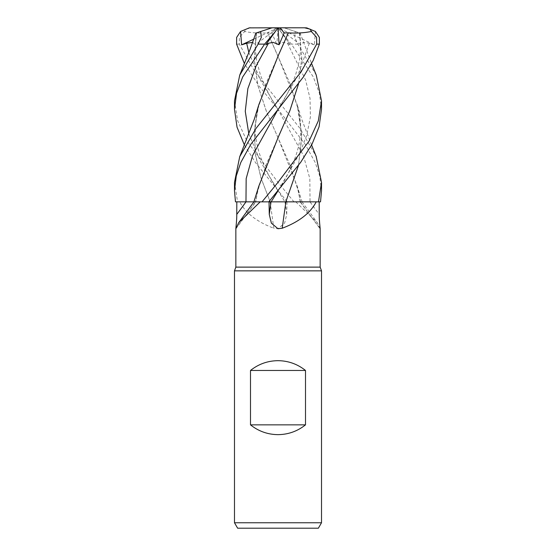 <?xml version="1.0" encoding="UTF-8"?>
<svg xmlns="http://www.w3.org/2000/svg" width="556" height="556" viewBox="0 0 556 556"><rect width="100%" height="100%" fill="white"/><g stroke="black" fill="none" stroke-linecap="round" stroke-linejoin="round"><path stroke-width="0.42" stroke-dasharray="2.78 2.08" d="M300.476 201.849L320.499 201.849L286.979 201.849L286.729 214.401L284.623 223.151L278 228.731L273.767 228.224A736.651 123.3 74.9 0 0 270.091 201.849L239.782 201.849C245.599 213.059 256.928 221.851 273.767 228.224M255.864 33.068L256.545 32.846L254.203 58.985L257.762 85.124L266.352 111.263L277.868 137.401L297.147 186.051L300.442 201.828L302.096 201.835L287.202 201.849L255.718 162.887L244.404 145.033M277.944 56.337L266.178 83.226L257.491 110.185L254.321 132.828L255.621 155.666L261.216 178.566L270.195 201.828L237.565 201.849L287.591 201.856L236.814 201.849L255.85 201.849L235.876 228.822M320.152 267.123L235.848 267.123M295.778 201.849L317.295 222.678L320.152 228.731M236.064 228.224A736.651 701.248 -33.1 0 0 255.565 201.849L309.991 201.849A733.232 697.988 33.1 0 0 319.241 214.401M321.514 270.855L234.486 270.855M321.514 522.758L234.486 522.758M318.373 528.2L237.627 528.2M234.486 100.879L237.69 120.888L246.961 141.141L278 182.34L293.971 201.849L300.435 201.849A736.651 701.248 33.1 0 0 319.936 228.224M300.435 201.849L309.991 201.849M310.026 201.849L302.103 201.849M270.091 201.849L286.979 201.849M239.782 201.849L235.501 201.849M287.591 201.849L269.945 201.849M286.917 201.849L293.971 201.849M261.994 201.849L268.798 201.849M246.53 201.835L250.318 201.835M254.669 201.828L253.897 201.849M271.349 201.835L272.989 201.835M274.49 201.828L276.464 201.828M258.86 104.625L254.509 128.922L255.225 153.227L260.847 177.524L270.188 201.849M315.426 31.483L314.383 44.841L278 27.8L251.458 27.8L245.815 29.169L244.682 31.483L239.4 37.328L239.302 44.119L255.065 72.113L299.976 128.38L316.162 156.403M321.514 190.791L319.742 175.974L315.217 162.512L305.154 144.254L278 109.365L259.416 86.479L244.404 63.613M321.514 109.358L319.436 93.234L313.32 76.957L291.379 44.119L280.599 31.477L290.288 44.841L287.501 43.264L282.907 42.339L276.881 44.751L271.884 32.957L267.631 32.832L278 56.225L297.14 104.625L301.797 134.948L298.537 165.271M314.383 44.841L309.344 43.264L303.374 42.339L300.615 44.751L299.795 32.957L283.921 27.8L295.264 31.483L294.645 37.328L297.905 44.119L316.288 75.192M278.473 136.686L266.282 164.381L257.491 191.611L255.774 201.828L253.904 201.828M280.599 31.483L277.951 27.8M287.202 201.849L302.096 201.835L297.147 186.051M256.594 32.832L254.245 59.026L257.838 85.283L266.484 111.541L289.718 164.381L298.509 191.611L300.469 201.828M248.838 52.452L260.806 80.759L277.75 109.066L303.388 155.451L309.838 178.643L310.026 201.842L320.527 201.849M252.688 42.346L255.385 44.751L256.205 32.957L272.079 27.8L278 27.8L276.881 44.751M299.795 32.957L299.406 32.832L301.769 58.401L298.482 83.928M299.392 32.825L301.811 58.352L298.537 83.852M258.853 186.051L255.489 201.828M295.027 31.407L300.136 33.068L311.596 63.613M285.805 201.828L281.656 201.828M298.482 165.354L301.79 137.756L298.509 110.185L289.808 83.205L267.617 32.846C259.214 33.388 251.451 32.908 244.327 31.407M234.486 182.34L237.565 201.849M305.195 27.8L278.007 27.869M290.288 44.841L278 27.8L283.921 27.8L278 27.8L300.615 44.751M265.712 44.841L278 27.8L255.385 44.751M278.049 27.8L253.835 39.115M237.523 201.849L235.473 201.849M275.706 27.8L271.884 32.957M284.978 201.849A733.232 122.723 74.9 0 1 286.729 214.401M248.838 133.975L260.827 162.234L284.874 201.849M297.905 44.119L291.379 44.119M277.75 109.066L277.75 109.066C271.106 99.135 265.316 87.737 260.382 74.865L256.552 60.395L255.399 49.178C255.44 41.346 255.85 35.89 256.636 32.818M309.344 43.264L297.578 76.158L278.257 109.059M287.501 43.264L305.647 80.071L310.026 98.475L310.415 116.878L306.773 135.282L299.552 153.685L278.243 190.493C284.915 180.339 290.468 169.629 294.888 158.377C297.62 151.03 299.364 143.928 300.136 137.075C301.276 130.354 300.733 121.396 298.509 110.185M277.75 190.493L277.757 190.493C271.078 180.332 265.532 169.629 261.105 158.37C258.38 151.03 256.636 143.928 255.864 137.075C254.724 130.354 255.267 121.396 257.491 110.185M239.302 44.119L236.592 44.119M302.047 201.849L317.295 222.678M300.15 201.849L320.124 228.822M257.491 191.611L255.767 201.849M301.428 201.828L254.572 201.828M300.226 201.828L298.509 191.611M278.25 109.066C284.894 99.135 290.684 87.737 295.618 74.865L299.448 60.395L300.601 49.178C300.56 41.346 300.15 35.89 299.364 32.818M311.596 145.033L301.783 119.422L297.14 104.625"/><path stroke-width="0.83" d="M276.464 201.828L316.218 201.849C310.401 213.059 299.072 221.851 282.233 228.224L278 228.731L271.377 223.151L269.271 214.401L269.021 201.849M285.812 201.849L316.218 201.849M244.404 145.033L237.037 127.178L234.486 109.358L236.564 93.234L242.68 76.957L264.621 44.119L275.401 31.477L265.712 44.841L268.499 43.264L273.093 42.339L279.119 44.751L284.116 32.957L280.293 27.8L304.542 27.8L310.185 29.169L311.318 31.483L316.6 37.328L316.698 44.119L319.408 44.119L313.174 60.514L303.513 76.804L250.846 144.254L240.783 162.512L236.258 175.974L234.486 190.791L235.473 201.849L260.222 201.849L238.705 222.678L235.848 228.731L235.848 267.123L320.152 267.123L321.514 270.855L321.514 522.758L234.486 522.758L237.627 528.2L318.373 528.2L321.514 522.758M319.936 228.224C320.666 231.324 319.116 221.364 319.241 214.401L319.186 201.849M235.848 267.123L234.486 270.855L321.514 270.855M250.499 424.853L250.499 370.463C258.547 364.055 267.714 360.788 278 360.677C288.286 360.788 297.453 364.055 305.501 370.463L305.501 424.853C297.453 431.268 288.286 434.528 278 434.646C267.714 434.528 258.547 431.268 250.499 424.853L305.501 424.853M236.064 228.224C235.334 231.324 236.884 221.364 236.759 214.401L236.814 201.849M260.222 201.849L268.791 201.849L300.671 162.345L312.048 144.171L319.081 126.754L321.514 109.358L321.514 100.879L318.31 120.888L309.039 141.141L278 182.34L262.029 201.849M285.909 201.849A736.651 123.3 -74.9 0 0 282.233 228.224M268.409 201.856L286.055 201.849M250.318 201.835L246.53 201.835M255.489 201.828L254.669 201.828M281.656 201.828L271.349 201.835M272.989 201.835L274.49 201.828M250.499 370.463L305.501 370.463M316.162 156.403L321.514 182.34L318.477 201.849L320.527 201.849L321.514 190.791L321.514 182.34M316.698 44.119L300.935 72.113L255.92 128.526L239.719 156.695L234.486 182.34L234.486 190.791M311.596 63.613L316.288 75.192L321.514 100.879M255.871 33.068L250.096 49.248L239.712 75.192L258.095 44.119L261.355 37.328L260.736 31.483L272.079 27.8L278.049 27.8L279.119 44.751M275.401 31.483L278 27.876M256.615 32.825L260.972 31.407M239.712 75.192L234.486 100.879L234.486 109.358M244.404 63.613L236.592 44.119L236.641 37.405L240.574 31.477L241.617 44.841L246.655 43.264L252.688 42.346M256.205 32.957L256.594 32.832M298.482 83.928L289.94 110.484L278.473 136.686M319.408 44.119L319.359 37.405L315.426 31.477L306.738 27.876L304.542 27.8L306.738 27.876M298.537 83.852L289.898 110.63L278.132 137.401L258.853 186.051L253.897 201.849M318.477 201.849L285.826 201.828L298.482 165.354M298.537 165.271L285.826 201.828M284.116 32.957L288.369 32.832L277.944 56.337M288.362 32.825L288.383 32.846C296.786 33.388 304.549 32.908 311.673 31.407M288.383 32.846L278.132 55.927L258.86 104.625L254.217 119.422L239.719 156.695M240.574 31.483L249.262 27.876L280.293 27.8M241.617 44.841L253.835 39.115M246.009 201.849A733.232 697.988 -33.1 0 1 236.759 214.401M271.022 201.849A733.232 122.723 -74.9 0 0 269.271 214.401M278.25 109.066L252.612 155.451L246.162 178.643L245.974 201.849M278.243 190.493L271.126 201.849M258.095 44.119L264.621 44.119M246.655 43.264L248.838 52.452M268.499 43.264L256.121 65.942L247.858 88.619L245.265 111.297L248.838 133.975M320.152 228.731L320.152 267.123M253.953 201.849L238.705 222.678M234.486 270.855L234.486 522.758M316.281 156.695L311.596 145.033M249.262 27.876L250.805 27.8"/></g></svg>
